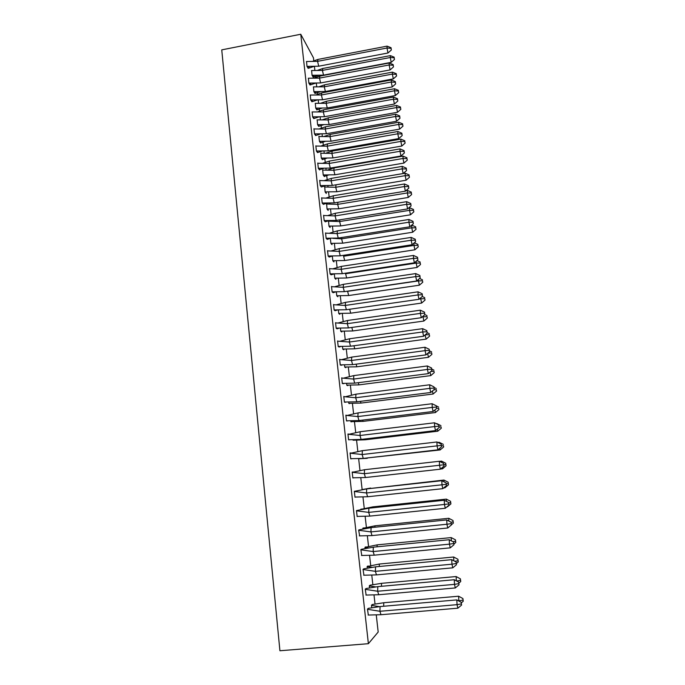 <?xml version="1.0" encoding="UTF-8"?>
<svg xmlns="http://www.w3.org/2000/svg" width="685" height="685" viewBox="0 0 685 685"><rect width="100%" height="100%" fill="white"/><g stroke="black" fill="none" stroke-linecap="round" stroke-linejoin="round"><path stroke-width="1.03" d="M376.288 615.121L378.188 632.024L368.384 643.694L300.758 34.25L313.465 57.831L313.841 61.23M314.432 66.445L314.869 70.332M315.442 75.376L315.682 77.551M316.316 83.185L316.718 86.704M317.283 91.756L317.575 94.307M318.217 100.019L318.576 103.17M319.142 108.23L319.475 111.167M320.126 116.947L320.443 119.729M321.008 124.79L321.385 128.129M322.044 133.986L322.318 136.392M322.892 141.452L323.311 145.186M323.979 151.12L324.202 153.14M324.776 158.218L325.247 162.345M325.923 168.356L326.103 169.991M326.676 175.069L327.19 179.607M327.875 185.695L328.012 186.936M328.586 192.023L329.151 196.972M329.845 203.137L329.939 203.984M330.512 209.079L331.12 214.439M331.823 220.69L331.874 221.135M332.448 226.23L333.098 232.018M334.391 243.483L335.093 249.691M336.344 260.839L337.097 267.475M338.313 278.298L339.109 285.371M340.299 295.86L341.139 303.369M342.286 313.524L343.185 321.479M344.29 331.3L345.24 339.7M346.302 349.179L347.304 358.032M348.331 367.16L349.384 376.485M350.369 385.253L351.474 395.039M352.424 403.456L353.58 413.714M354.487 421.772L355.703 432.5M356.568 440.19L357.827 451.406M358.657 458.77L359.976 470.432M360.815 477.882L362.134 489.578M362.981 497.122L364.249 508.373M365.165 516.481L366.381 527.245M367.365 535.961L368.521 546.228M369.575 555.561L370.671 565.331M371.792 575.289L372.837 584.553M374.036 595.145L375.02 603.896M368.384 643.694L279.917 650.75L221.752 49.868L300.758 34.25M311.624 70.529L312.052 75.316L313.208 77.157M306.546 61.496L306.991 66.394L308.199 68.32M313.456 86.884L313.893 91.696L315.031 93.451M314.835 91.687L314.886 92.141M308.413 78.21L308.858 83.133L310.057 84.974M309.851 83.116L309.903 83.579M315.305 103.324L315.734 108.17L316.872 109.84M316.684 108.153L316.761 108.846M310.296 95.018L310.733 99.976L311.923 101.722M311.726 99.95L311.803 100.661M317.164 119.866L317.592 124.747L318.731 126.331M318.551 124.721L318.653 125.629M312.18 111.92L312.617 116.912L313.807 118.573M313.619 116.887L313.721 117.829M318.885 136.272L319.467 141.41L320.589 142.908M320.417 141.384L320.546 142.506M313.935 128.694L314.518 133.952L315.699 135.527M315.52 133.926L315.648 135.091M320.76 153.003L321.342 158.175L322.464 159.588M322.301 158.141L322.447 159.477M315.836 145.811L316.427 151.094L317.6 152.575M317.429 151.06L317.583 152.447M322.652 169.837L323.234 175.035L324.373 176.593L324.193 175M317.754 163.021L318.345 168.339L319.544 169.974L319.356 168.296M324.724 186.988L325.135 191.988L326.265 193.461L326.094 191.954M319.681 180.335L320.28 185.678L321.436 186.979M326.642 204.01L327.045 209.045L328.175 210.423L328.012 209.011M321.625 197.751L322.224 203.128L323.38 204.335M328.569 221.135L328.971 226.204L330.093 227.488L329.939 226.161M323.577 215.27L324.185 220.681L325.324 221.794M330.341 238.397L330.906 243.458L332.019 244.656L331.874 243.415M325.546 232.9L326.146 238.337L327.284 239.356M332.328 256.139L332.85 260.822L333.955 261.918L333.826 260.771M327.516 250.633L328.132 256.104L329.254 257.021M334.331 274L334.811 278.281L335.907 279.283L335.787 278.23M329.502 268.469L330.119 273.983L331.24 274.796M336.352 291.981L336.78 295.843L337.868 296.751L337.756 295.792M331.506 286.416L332.122 291.964L333.235 292.675M338.381 310.065L338.767 313.516L339.837 314.321L339.743 313.456M333.518 304.474L334.143 310.057L335.248 310.665M340.419 328.269L340.753 331.292L341.824 331.994L341.738 331.223M335.539 322.644L336.172 328.252L337.26 328.766M342.474 346.576L342.765 349.17L343.819 349.778L343.75 349.102M337.577 340.916L338.21 346.567L339.298 346.97M344.538 364.994L344.778 367.16L345.831 367.665L345.762 367.083M339.632 359.308L340.265 364.994L341.344 365.293M346.619 383.531L346.807 385.253L347.852 385.655L347.8 385.175M342.269 378.06L341.687 377.812L342.329 383.531L343.399 383.72M348.708 402.181L348.853 403.456L349.847 403.379M344.564 396.683L343.767 396.435L344.409 402.181L345.471 402.266M350.814 420.941L350.908 421.772L351.902 421.686M346.935 415.401L345.856 415.17L346.499 420.958L347.552 420.933M352.929 439.83L353.965 440.112M348.168 434.239L349.025 434.136L347.954 434.016L348.605 439.838L349.65 439.744M350.078 453.119L351.131 452.99L350.069 452.982L350.72 458.847L351.773 458.744M352.193 472.085L353.246 471.965L352.193 472.068L352.852 477.967L353.691 477.847M353.717 477.847L352.852 477.967M355.395 491.205L354.333 491.273L354.993 497.207L355.549 497.07M361.714 509.049L360.747 509.571M357.536 510.419L356.491 510.599L357.15 516.576L357.561 516.421M363.829 527.904L362.836 528.178L362.922 528.923M359.693 529.753L358.657 530.053L359.651 535.901M365.961 546.87L364.977 547.264L365.105 548.402M361.868 549.207L360.832 549.627L361.783 555.501M368.102 565.956L367.126 566.461L367.306 568.011M364.052 568.79L363.033 569.321L363.94 575.229M370.26 585.161L369.292 585.778L369.515 587.73M366.252 588.492L365.242 589.143L366.132 595.085M372.426 604.487L371.475 605.215L371.741 607.586M368.462 608.323L367.46 609.085L368.333 615.062M354.342 491.359L366.706 488.902L441.816 480.707L446.115 482.925L446.457 485.579L442.818 488.662L367.597 496.753L355.121 497.053M312.925 61.23L317.968 59.415L387.102 46.126L391.041 47.71L391.332 50.005L391.041 47.71M391.332 50.005L387.967 52.993L318.739 66.214L307.745 66.368L309.851 67.815L313.798 66.454M308.096 68.346L309.851 67.815M317.968 59.415L317.566 61.342L387.008 48.018L387.102 46.126M387.967 52.993L387.008 48.018L391.015 48.344M306.983 66.334L307.745 66.368M306.443 61.504L317.566 61.342L318.739 66.214M323.525 75.136L391.212 62.344L390.279 57.514L322.404 70.401L323.525 75.136L312.043 75.264M394.217 57.18L390.364 55.622L390.279 57.514L394.192 57.814L394.5 59.424L394.192 57.814M391.212 62.344L394.5 59.424M390.364 55.622L322.772 68.483L322.404 70.401L311.512 70.538M317.703 70.281L322.772 68.483M318.576 75.376L313.113 77.182M314.578 77.97L319.861 76.103L389.226 63.003L393.181 64.613L393.473 66.916L393.181 64.613M393.473 66.916L390.099 69.913L320.64 82.945L309.303 83.091L311.41 84.563L315.434 83.193M309.954 85L311.41 84.563M319.861 76.103L319.467 78.116L389.14 64.972L389.226 63.003M390.099 69.913L389.14 64.972L393.156 65.272M308.849 83.073L309.303 83.091M308.31 78.218L319.467 78.116L320.64 82.945M316.23 94.821L321.77 92.895L391.366 79.974L395.331 81.609L395.63 83.93L395.331 81.609M395.63 83.93L392.24 86.926L322.549 99.77L310.87 99.916L312.985 101.406L317.069 100.036M311.821 101.757L312.985 101.406M321.77 92.895L321.385 94.984L391.289 82.029L391.366 79.974M392.24 86.926L391.289 82.029L395.313 82.294M310.177 95.027L321.385 94.984L322.549 99.77M317.883 111.758L323.68 109.788L393.515 97.047L397.497 98.709L397.797 101.037L397.497 98.709M397.797 101.037L394.397 104.043L324.467 116.707L312.608 116.844M313.696 118.608L318.713 116.972M323.68 109.788L323.303 111.946L393.447 99.188L393.515 97.047M394.397 104.043L393.447 99.188L397.48 99.419M312.06 111.938L323.303 111.946L324.467 116.707M319.552 128.797L325.615 126.776L395.682 114.224L399.672 115.911L399.971 118.257L399.672 115.911M399.971 118.257L396.564 121.262L326.402 133.729L314.509 133.883M315.579 135.561L320.366 134.012M325.615 126.776L325.238 129.02L395.613 116.45L395.682 114.224M396.564 121.262L395.613 116.45L399.663 116.647M313.961 128.943L325.238 129.02L326.402 133.729M321.222 145.939L327.55 143.859L397.857 131.503L401.864 133.215L402.163 135.579L401.864 133.215M402.163 135.579L398.747 138.584L328.346 150.863L316.419 151.017M317.48 152.609L322.018 151.145M327.55 143.859L327.19 146.188L397.805 133.806L397.857 131.503M398.747 138.584L397.805 133.806L401.855 133.986M315.862 146.051L327.19 146.188L328.346 150.863M325.401 91.507L393.301 78.895L392.377 74.091L324.27 86.815L325.401 91.507L313.884 91.636M396.315 73.715L392.445 72.13L392.377 74.091L396.29 74.365L396.598 75.966L396.29 74.365M393.301 78.895L396.598 75.966M392.445 72.13L324.63 84.82L324.27 86.815L313.353 86.892M319.33 86.67L324.63 84.82M320.195 91.756L314.937 93.477M327.276 107.973L395.399 95.532L394.474 90.78L326.154 103.315L327.276 107.973L315.734 108.11M398.422 90.343L394.543 88.733L394.474 90.78L398.405 91.019L398.713 92.603L398.405 91.019M395.399 95.532L398.713 92.603M394.543 88.733L326.505 101.243L326.154 103.315L315.194 103.332M320.965 103.144L326.505 101.243M321.813 108.23L316.77 109.874M329.168 124.533L397.514 112.272L396.598 107.554L328.046 119.918L329.168 124.533L317.583 124.679M400.545 107.066L396.649 105.43L396.598 107.554L400.528 107.768L400.836 109.343L400.528 107.768M397.514 112.272L400.836 109.343M396.649 105.43L328.398 117.769L328.046 119.918L317.052 119.875M322.601 119.721L328.398 117.769M323.431 124.798L318.619 126.357M331.069 141.187L399.638 129.114L398.721 124.43L329.947 136.615L331.069 141.187L319.458 141.341M402.677 123.882L398.773 122.23L398.721 124.43L402.669 124.619L402.968 126.177L402.669 124.619M399.638 129.114L402.968 126.177M398.773 122.23L330.29 134.388L329.947 136.615L318.91 136.512M324.245 136.383L330.29 134.388M325.067 141.461L320.477 142.942M332.978 157.944L401.778 146.051L400.871 141.41L331.865 153.406L332.978 157.944L321.333 158.098M404.826 140.802L400.905 139.123L400.871 141.41L404.818 141.564L405.118 143.114L404.818 141.564M401.778 146.051L405.118 143.114M400.905 139.123L332.199 151.094L331.865 153.406L320.794 153.243M325.897 153.149L332.199 151.094M326.702 158.226L322.344 159.614M322.9 163.176L329.502 161.052L400.04 148.893L404.064 150.623L404.364 152.995L404.064 150.623M404.364 152.995L400.939 156.009L330.298 168.09L318.337 168.253M319.39 169.76L323.68 168.39M329.502 161.052L329.142 163.467L399.997 151.282L400.04 148.893M400.939 156.009L399.997 151.282L404.056 151.419M317.78 163.261L329.142 163.467L330.298 168.09M334.905 174.795L403.927 163.081L403.02 158.483L333.792 170.291L334.905 174.795L323.226 174.958M406.984 157.824L403.054 156.12L403.02 158.483L406.984 158.612L407.275 160.144L406.984 158.612M403.927 163.081L407.275 160.144M403.054 156.12L334.117 167.911L333.792 170.291L322.678 170.068M327.55 170L334.117 167.911M328.346 175.077L324.228 176.387M324.579 180.515L331.463 178.348L402.241 166.378L406.282 168.133L406.59 170.522L406.282 168.133M406.59 170.522L403.148 173.545L332.268 185.429L320.272 185.601M321.308 187.014L325.349 185.729M331.463 178.348L331.12 180.84L402.215 168.852L402.241 166.378M403.148 173.545L402.215 168.852L406.282 168.964M319.715 180.566L331.12 180.84L332.268 185.429M336.84 191.74L406.094 180.223L405.195 175.668L335.727 187.279L336.84 191.74L325.127 191.903M409.159 174.94L405.212 173.219L405.195 175.668L409.159 175.754L409.45 177.278L409.159 175.754M406.094 180.223L409.45 177.278M405.212 173.219L336.044 184.813L335.727 187.279L324.579 186.996M326.265 197.956L333.441 195.739L404.458 183.974L408.517 185.755L408.817 188.161L408.517 185.755M408.817 188.161L405.366 191.183L334.246 202.871L322.215 203.043M323.243 204.37L327.028 203.171M333.441 195.739L333.098 198.325L404.433 186.534L404.458 183.974M405.366 191.183L404.433 186.534L408.508 186.611M321.65 197.982L333.098 198.325L334.246 202.871M338.784 208.788L408.269 197.46L407.369 192.947L337.679 204.37L338.784 208.788L327.036 208.959M411.342 192.16L407.378 190.413L407.369 192.947L411.342 193.007L411.642 194.514L411.342 193.007M408.269 197.46L411.642 194.514M407.378 190.413L405.982 190.644M337.936 202.263L337.679 204.37L326.488 204.019M327.969 215.501L335.427 213.24L406.684 201.673L410.76 203.479L411.06 205.902L410.76 203.479M411.06 205.902L407.601 208.925L336.241 220.407L324.168 220.587M325.178 221.837L328.714 220.724M335.427 213.24L335.093 215.903L406.676 204.327L406.684 201.673M407.601 208.925L406.676 204.327L410.76 204.37M323.603 215.501L335.093 215.903L336.241 220.407M340.745 225.93L410.461 214.799L409.561 210.329L339.64 221.555L340.745 225.93L328.963 226.11M413.543 209.482L409.561 207.718L409.561 210.329L413.543 210.355L413.843 211.845L413.543 210.355M410.461 214.799L413.843 211.845M409.561 207.718L408.859 207.829M339.837 219.834L339.64 221.555L328.406 221.144M329.673 233.148L337.422 230.845L408.928 219.483L413.012 221.315L413.32 223.755L413.012 221.315M413.32 223.755L409.844 226.786L338.244 238.055L326.137 238.243M327.13 239.399L330.401 238.371M337.422 230.845L337.097 233.602L408.928 222.223L408.928 219.483M409.844 226.786L408.928 222.223L413.021 222.231M325.572 233.131L337.097 233.602L338.244 238.055M342.714 243.184L412.661 232.241L411.771 227.814L341.609 238.842L342.714 243.184L330.898 243.363M415.752 226.906L411.762 225.117L411.771 227.814L415.761 227.805L416.052 229.287L415.761 227.805M412.661 232.241L416.052 229.287M341.755 237.507L341.609 238.842L332.85 238.363M331.386 250.89L339.435 248.552L411.188 237.404L415.281 239.262L415.598 241.711L415.281 239.262M415.598 241.711L412.113 244.742L340.257 255.813L328.115 256.002M329.091 257.072L332.097 256.13M339.435 248.552L339.118 251.395L411.188 240.23L411.188 237.404M412.113 244.742L411.188 240.23L415.29 240.204M327.541 250.864L339.118 251.395L340.257 255.813M344.692 260.531L414.879 249.794L413.988 245.401L343.596 256.233L344.692 260.531L332.841 260.72M413.971 243.124L413.988 245.401L417.987 245.367L418.278 246.831L417.987 245.367M414.879 249.794L418.278 246.831M343.69 255.282L343.596 256.233M417.978 244.442L414.348 242.79M333.098 268.751L341.455 266.371L413.457 255.428L417.567 257.312L417.884 259.778L417.567 257.312M417.884 259.778L414.382 262.817L342.286 273.675L330.11 273.872M331.069 274.848L333.8 274M341.455 266.371L341.147 269.308L413.475 258.348L413.457 255.428M414.382 262.817L413.475 258.348L417.585 258.288M329.528 268.7L341.147 269.308L342.286 273.675M346.678 277.982L417.105 267.441L416.223 263.1L345.591 273.726L346.678 277.982L334.802 278.178M416.206 261.233L416.223 263.1L420.23 263.031L420.522 264.478L420.23 263.031M417.105 267.441L420.522 264.478M345.642 273.169L345.591 273.726M420.213 262.072L416.959 260.583M334.828 286.707L343.485 284.301L415.735 273.572L419.871 275.481L420.179 277.956L419.871 275.481M420.179 277.956L416.677 281.004L344.324 291.647L332.114 291.853M333.047 292.735L335.522 291.973M343.485 284.301L343.194 287.323L415.769 276.586L415.735 273.572M416.677 281.004L415.769 276.586L419.879 276.483M331.531 286.647L343.194 287.323L344.324 291.647M348.691 295.535L419.348 285.2L418.475 280.901L347.595 291.322L348.691 295.535L336.772 295.74M418.449 279.463L418.475 280.901L422.482 280.799L422.773 282.237L422.482 280.799M419.348 285.2L422.773 282.237M422.465 279.814L419.58 278.478M336.566 304.774L345.531 302.333L418.038 291.819L422.183 293.754L422.499 296.254L422.183 293.754M422.499 296.254L418.98 299.302L346.37 309.723L334.126 309.937M334.143 310.048L335.042 310.725L337.243 310.048M345.531 302.333L345.249 305.442L418.073 294.927L418.038 291.819M418.98 299.302L418.073 294.927L422.2 294.79M333.544 304.705L345.249 305.442L346.37 309.723M349.675 309.252L350.703 313.191L421.6 303.07L420.727 298.814L419.297 299.02M420.718 297.795L420.727 298.814L424.751 298.677L425.034 300.099L424.751 298.677M421.6 303.07L425.034 300.099M350.703 313.191L338.75 313.405M424.726 297.658L422.225 296.485M339.614 314.15L338.767 313.507M338.304 322.943L347.595 320.477L420.35 310.185L424.512 312.146L424.828 314.655L424.512 312.146M424.828 314.655L421.292 317.712L348.434 327.909L336.155 328.132M336.164 328.226L337.063 328.826L338.972 328.243M347.595 320.477L347.312 323.68L420.393 313.387L420.35 310.185M421.292 317.712L420.393 313.387L424.529 313.216M335.564 322.866L347.312 323.68L348.434 327.909M351.807 327.439L352.732 330.958L423.869 321.042L423.005 316.83L422.174 316.95M422.996 316.239L423.005 316.83L427.029 316.658L427.32 318.063L427.029 316.658M423.869 321.042L427.32 318.063M352.732 330.958L340.745 331.172M427.003 315.614L424.82 314.586M341.575 331.831L340.753 331.266M340.06 341.233L349.667 338.733L422.671 328.663L426.849 330.649L427.166 333.175L426.849 330.649M427.166 333.175L423.63 336.232L350.514 346.216L338.193 346.439M338.202 346.524L339.092 347.03L340.71 346.541M349.667 338.733L349.393 342.029L422.731 331.96L422.671 328.663M423.63 336.232L422.731 331.96L426.875 331.754M337.602 341.147L349.393 342.029L350.514 346.216M353.948 345.745L354.77 348.828L426.156 339.118L425.068 334.991M425.291 334.794L429.332 334.751L429.615 336.138L429.332 334.751M426.156 339.118L429.615 336.138M354.77 348.828L342.748 349.05M429.298 333.681L427.157 332.653M343.545 349.615L342.757 349.127M341.824 359.616L351.748 357.099L425.017 347.252L429.204 349.273L429.529 351.816L429.204 349.273M429.529 351.816L425.976 354.873L352.604 364.625L340.248 364.865M340.257 364.925L342.457 364.951M351.748 357.099L351.482 360.49L425.085 350.643L425.017 347.252M425.976 354.873L425.085 350.643L429.238 350.403M339.657 359.531L351.482 360.49L352.604 364.625M356.114 364.163L356.825 366.8L428.45 357.313L427.645 353.434M427.937 353.177L431.636 352.955L431.918 354.333L431.636 352.955M428.45 357.313L431.918 354.333M356.825 366.8L344.769 367.032M431.601 351.85L429.504 350.84M345.514 367.511L344.769 367.1M343.596 378.12L353.845 375.585L427.371 365.961L431.576 368.008L431.901 370.559L431.576 368.008M431.901 370.559L428.33 373.625L354.71 383.155L342.312 383.394M342.32 383.446L344.212 383.48M353.845 375.585L353.588 379.07L427.449 369.446L427.371 365.961M428.33 373.625L427.449 369.446L431.61 369.172M341.712 378.034L353.588 379.07L354.71 383.155M358.289 382.692L358.889 384.884L430.762 375.611L430.043 372.16M430.822 371.484L433.965 371.27L434.239 372.631L433.965 371.27M430.762 375.611L434.239 372.631M358.889 384.884L346.798 385.124M433.922 370.131L431.807 369.104M347.475 385.509L346.798 385.175M345.377 396.735L355.96 394.175L429.735 384.782L433.965 386.862L434.29 389.431L433.965 386.862M434.29 389.431L430.711 392.496L356.825 401.795L344.392 402.044M344.392 402.078L345.976 402.112M355.96 394.175L355.712 397.762L429.829 388.369L429.735 384.782M430.711 392.496L429.829 388.369L433.999 388.052M343.793 396.649L355.712 397.762L356.825 401.795M360.49 401.333L360.961 403.08L433.091 394.029L432.449 391.007M433.751 389.893L436.302 389.696L436.576 391.041L436.302 389.696M433.091 394.029L436.576 391.041M360.961 403.08L348.836 403.328M436.259 388.532L434.084 387.462M349.427 403.628L348.836 403.362M347.167 415.452L358.084 412.884L432.124 403.73L436.362 405.828L436.688 408.423L436.362 405.828M436.688 408.423L433.1 411.488L358.949 420.556L346.482 420.813M346.482 420.83L347.757 420.873M358.084 412.884L357.844 416.566L432.226 407.412L432.124 403.73M433.1 411.488L432.226 407.412L436.405 407.061M345.874 415.384L357.844 416.566L358.949 420.556M362.699 420.093L363.05 421.386L435.429 412.558L434.881 409.972M436.688 408.406L438.648 408.243L438.931 409.561L438.648 408.243M435.429 412.558L438.931 409.561M363.05 421.386L350.891 421.635M438.606 407.036L436.388 405.931M351.319 421.857L350.891 421.652M348.973 434.29L360.216 431.713L434.521 422.791L438.777 424.923L439.111 427.526L438.777 424.923M439.111 427.526L435.506 430.6L361.098 439.428L349.538 439.736M360.216 431.713L359.993 435.489L434.641 426.584L434.521 422.791M435.506 430.6L434.641 426.584L438.828 426.19M347.98 434.23L359.993 435.489L361.098 439.428M349.444 439.77L348.725 439.847M364.925 438.974L365.156 439.796L437.783 431.199L437.321 429.05M439.094 427.072L441.02 426.892L441.294 428.202L441.02 426.892M437.783 431.199L441.294 428.202M436.833 423.946L436.234 423.647M365.156 439.796L353.066 440.207M440.969 425.659L436.816 423.578M350.943 453.196L362.365 450.653L436.936 441.971L441.208 444.137L441.542 446.757L441.208 444.137M441.542 446.757L437.929 449.831L363.247 458.419L350.703 458.685M362.365 450.653L362.151 454.532L437.064 445.866L436.936 441.971M437.929 449.831L437.064 445.866L441.26 445.43M350.095 453.196L362.151 454.532L363.247 458.419M367.169 457.965L440.147 449.951L439.779 448.255M441.508 445.858L443.401 445.661L443.674 446.954L443.401 445.661M440.147 449.951L443.674 446.954M439.213 443.118L439.179 442.287L437.861 442.442M367.271 458.325L359.471 458.727M443.349 444.394L439.179 442.287M353.058 472.171L364.531 469.713L439.368 461.279L443.657 463.471L443.991 466.108L443.657 463.471M443.991 466.108L440.361 469.191L365.422 477.531L352.835 477.805M364.531 469.713L364.317 473.695L439.513 465.269L439.368 461.279M440.361 469.191L439.513 465.269L443.709 464.798M352.218 472.282L364.317 473.695L365.422 477.531M440.532 469.045L442.527 468.823L442.262 467.572M443.931 464.755L445.798 464.55L446.063 465.817L445.738 463.248L445.798 464.55M442.527 468.823L446.063 465.817M441.602 462.418L441.56 461.116L439.496 461.347M445.738 463.248L441.56 461.116M446.457 485.579L446.115 482.925M366.706 488.902L366.509 492.977L441.971 484.809L441.816 480.707M442.818 488.662L441.971 484.809L446.175 484.295M354.359 491.487L366.509 492.977L367.597 496.753M354.35 491.445L355.19 491.265M443.657 487.951L444.925 487.814L444.753 487.018M446.303 483.781L448.204 483.55L448.478 484.809L448.144 482.214L448.204 483.55M444.925 487.814L448.478 484.809M444.017 481.838L443.948 480.057L370.645 488.465M448.144 482.214L443.948 480.057M362.742 489.467L370.662 488.054M356.645 510.548L368.898 508.201L444.274 500.255L448.598 502.507L448.932 505.179L448.598 502.507M448.932 505.179L445.284 508.27L369.797 516.105L357.133 516.404M368.898 508.201L368.71 512.38L444.437 504.46L444.274 500.255M445.284 508.27L444.437 504.46L448.658 503.912M356.508 510.813L368.71 512.38L369.797 516.105M356.5 510.753L357.33 510.479M446.808 506.977L447.271 506.592M448.692 502.927L450.636 502.67L450.901 503.912L450.567 501.309L450.636 502.67M447.339 506.926L450.901 503.912M446.449 501.386L446.355 499.117L372.811 506.874L372.777 507.79M360.73 509.426L361.2 509.469M450.567 501.309L446.355 499.117M360.73 509.366L372.811 506.874M361.509 509.109L360.841 509.178M359.103 529.847L371.099 527.621L446.748 519.932L451.09 522.21L451.432 524.898L451.09 522.21M451.432 524.898L447.767 527.989L372.006 535.584L359.308 535.884M371.099 527.621L370.919 531.911L446.928 524.248L446.748 519.932M447.767 527.989L446.928 524.248L451.158 523.648M358.675 530.258L370.919 531.911L372.006 535.584M358.666 530.181L359.488 529.813M451.055 522.193L453.076 521.91L453.342 523.135L453.008 520.514L453.076 521.91M451.424 524.753L453.342 523.135M448.898 521.054L448.778 518.288L374.969 525.815L374.918 527.236M362.862 528.383L364.6 528.572M453.008 520.514L448.778 518.288M362.853 528.306L374.969 525.815M361.415 549.293L373.325 547.169L449.249 539.729L453.598 542.04L453.941 544.755L453.598 542.04M453.941 544.755L450.268 547.846L374.233 555.175L361.492 555.484M373.325 547.169L373.154 551.562L449.437 544.155L449.249 539.729M450.268 547.846L449.437 544.155L453.667 543.522M360.858 549.824L373.154 551.562L374.233 555.175M360.849 549.73L361.654 549.267M452.888 541.664L455.534 541.27L455.79 542.477L455.456 539.84L455.534 541.27M453.907 544.061L455.79 542.477M451.364 540.859L451.209 537.588L377.144 544.866L377.084 546.801M365.002 547.461L368.085 547.829M455.456 539.84L451.209 537.588M364.985 547.366L377.144 544.866M363.684 568.858L375.551 566.837L451.757 559.662L456.124 562.008L456.467 564.731L456.124 562.008M456.467 564.731L452.785 567.831L376.467 574.895L363.684 575.22M375.551 566.837L375.389 571.341L451.954 564.192L451.757 559.662M452.785 567.831L451.954 564.192L456.201 563.515M363.05 569.518L375.389 571.341L376.467 574.895M363.041 569.406L363.838 568.85M454.754 561.272L458 560.758L458.265 561.94L457.931 559.285L458 560.758M456.407 563.498L458.265 561.94M453.838 560.784L453.667 557.008L379.336 564.038L379.259 566.486M367.151 566.658L371.681 567.249M457.931 559.285L453.667 557.008M367.143 566.546L379.336 564.038M365.944 588.561L377.803 586.634L454.283 579.724L458.667 582.096L459.019 584.836L458.667 582.096M459.019 584.836L455.311 587.944L378.719 594.743L365.901 595.068M377.803 586.634L377.649 591.241L454.497 584.365L454.283 579.724M455.311 587.944L454.497 584.365L458.744 583.646M365.259 589.34L377.649 591.241L378.719 594.743M365.251 589.211L366.038 588.552M456.655 581.008L460.491 580.366L460.748 581.531L460.414 578.859L460.491 580.366M458.89 583.089L460.748 581.531M456.338 580.837L456.133 576.547L381.536 583.329L381.451 586.3M369.318 585.966L375.414 586.839M460.414 578.859L456.133 576.547M369.301 585.838L370.054 585.213L381.536 583.329M368.196 608.383L380.064 606.559L456.818 599.906L461.228 602.312L461.579 605.078L461.228 602.312M461.579 605.078L457.863 608.186L380.988 614.719L368.128 615.053M380.064 606.559L379.918 611.277L457.049 604.667L456.818 599.906M457.863 608.186L457.049 604.667L461.313 603.905M367.485 609.29L379.918 611.277L380.988 614.719M367.468 609.136L368.256 608.374M462.906 598.553L458.616 596.215L458.847 600.831L462.991 600.094L463.248 601.242L462.906 598.553L462.991 600.094M461.347 602.834L463.248 601.242M458.616 596.215L383.754 602.74L383.66 606.242M371.501 605.403L379.327 606.602M371.484 605.257L372.22 604.538L383.754 602.74M314.792 76.677L312.728 75.29M312.72 117.066L314.561 118.351M314.946 134.602L316.145 135.39M317.189 152.198L317.737 152.532M316.342 93.066L314.278 91.662M317.891 109.549L315.836 108.119M319.441 126.117L317.712 124.927M321.008 142.788L319.895 142.06M322.584 159.554L322.087 159.245"/></g></svg>
